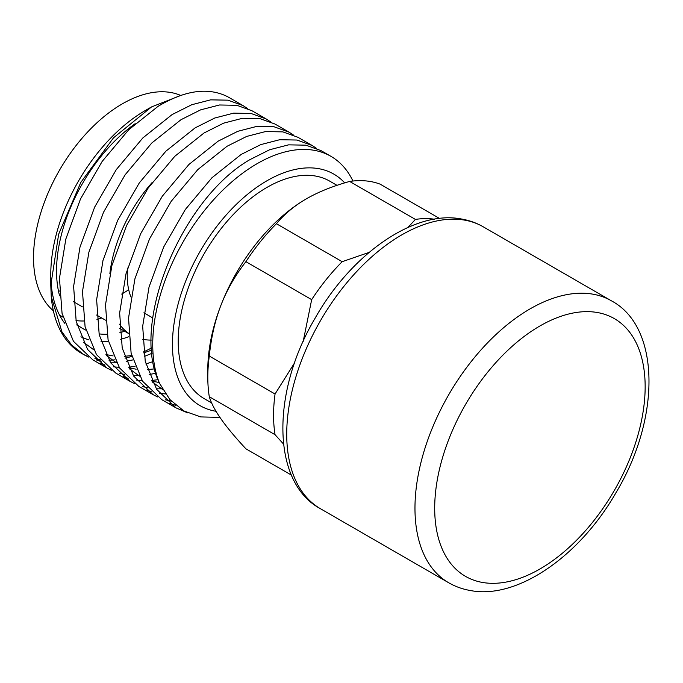 <?xml version="1.0" encoding="UTF-8"?>
<svg xmlns="http://www.w3.org/2000/svg" width="683" height="683" viewBox="0 0 683 683"><rect width="100%" height="100%" fill="white"/><g stroke="black" fill="none" stroke-linecap="round" stroke-linejoin="round"><path stroke-width="1.02" d="M306.454 198.787C294.646 205.6 284.632 213.916 276.419 223.717A148.809 85.913 120 0 0 245.906 261.674C235.225 275.377 226.927 289.84 221.019 305.062A139.511 80.543 -60 0 1 306.454 198.787C318.269 191.966 332.664 186.186 349.645 181.439L415.418 219.405A148.809 85.913 -60 0 1 434.439 219.209M439.596 218.483L380.158 184.162A148.809 85.913 120 0 0 349.645 181.439M207.803 377.238L207.803 369.648A139.511 80.543 -60 0 1 221.019 305.062C215.119 320.284 211.209 337.282 209.288 356.048A148.809 85.913 120 0 0 207.803 377.238A148.809 85.913 120 0 0 209.288 396.721C211.209 403.158 215.119 410.568 221.019 418.969C226.927 427.379 235.225 437.325 245.906 448.816L291.436 475.103M283.462 443.976L275.053 434.695A148.809 85.913 -60 0 1 275.053 394.014L294.697 362.664M303.192 341.432L311.67 299.641A148.809 85.913 -60 0 1 342.183 261.691L369.11 252.394M407.913 227.465L415.418 219.405M50.79 285.4L50.79 274.25A133.697 77.188 -60 0 1 145.325 110.501L151.532 106.924L113.515 137.804L80.807 182.412L58.653 234.201L50.79 285.4L51.251 296.653A147.648 85.247 120 0 0 81.371 353.231L83.907 354.69L71.672 345.077L61.982 331.938L51.251 296.653M181.499 95.176L151.532 106.924M243.063 105.6L229.018 97.498A147.648 85.247 120 0 0 227.089 96.44C207.717 87.031 184.683 90.361 157.978 106.411L128.754 129.727L102.134 161.47L80.509 198.958L65.841 239.016L59.472 278.254L62.059 313.343L73.457 341.321L92.786 359.821L106.924 367.983L87.595 349.474L76.197 321.505L73.61 286.416L79.971 247.178L94.647 207.12L116.272 169.632L142.884 137.889L172.116 114.573L191.761 104.73L210.629 99.855L227.96 100.17L243.063 105.6L247.348 108.426M344.702 182.873A133.697 77.188 120 0 0 266.993 180.747A133.697 77.188 120 0 0 176.265 311.619A133.697 77.188 120 0 0 216.007 411.277M330.956 156.347L320.993 150.602L305.89 145.163L288.567 144.856L269.7 149.722L250.046 159.574C182.165 198.266 129.65 323.042 159.489 383.257A147.648 85.247 -60 0 1 257.132 163.664A147.648 85.247 -60 0 1 330.956 156.347A147.648 85.247 -60 0 1 352.949 181.021M100.162 363.365L105.114 365.038M113.515 366.814L119.132 367.343M128.652 367.189L135.021 366.404M145.855 363.962L153.171 361.563M266.08 118.893L251.942 110.731L236.839 105.293L219.508 104.986L200.64 109.852L180.995 119.704L151.771 143.02L125.151 174.763L103.526 212.242L88.858 252.309L82.489 291.547L85.076 326.628L96.474 354.605L115.803 373.114L129.941 381.276L110.612 362.767L99.214 334.79L96.627 299.709L102.988 260.471L117.664 220.404L139.289 182.924L165.901 151.182L195.133 127.866L214.778 118.014L233.646 113.147L250.968 113.455L266.08 118.893L270.374 121.719M123.179 376.657L128.131 378.331M136.532 380.107L142.149 380.636M151.669 380.474L158.038 379.697M289.097 132.186L274.959 124.024L259.856 118.586L242.525 118.27L223.665 123.145L204.012 132.997L174.788 156.313L148.168 188.047L126.551 225.535L111.875 265.593L105.515 304.831L108.093 339.921L119.491 367.898L138.82 386.399L152.958 394.561L133.629 376.06L122.231 348.082L119.645 312.993L126.013 273.755L140.681 233.697L162.306 196.209L188.926 164.475L218.15 141.159L237.795 131.307L256.663 126.432L273.994 126.748L289.097 132.186L293.391 135.003M146.196 389.942L151.156 391.624M159.557 393.391L165.491 393.937M312.114 145.47L297.976 137.309L282.873 131.879L265.542 131.563L246.674 136.429L227.029 146.282L197.805 169.597L171.185 201.34L149.568 238.819L134.893 278.886L128.532 318.124L131.119 353.213L142.516 381.182L161.837 399.692L175.975 407.853L156.646 389.344L145.248 361.375L142.67 326.286L149.031 287.048L163.707 246.981L185.324 209.502L211.943 177.759L241.167 154.443L260.812 144.591L279.68 139.725L297.011 140.041L312.114 145.47L316.408 148.296M169.222 403.235L175.779 405.343M219.917 417.373L200.725 416.92L183.804 410.91L169.862 399.555L159.489 383.257M83.394 342.209L93.434 349.542M105.942 354.545L113.122 355.911M124.417 356.304L131.665 355.578M143.72 352.88L151.754 350.114M106.403 355.493L116.452 362.835M128.959 367.83L136.139 369.196M147.434 369.597L154.691 368.871M129.428 368.786L139.469 376.12M151.976 381.123L159.156 382.489M152.446 382.07L162.708 389.541M187.74 412.908L175.975 407.853M171.356 401.186L165.286 399.786M157.525 396.917L152.958 394.561M162.315 388.84L156.287 388.798M147.477 387.739L142.269 386.493M134.5 383.624L129.941 381.276M155.861 373.217L149.159 374.566M139.161 375.556L133.27 375.505M124.46 374.446L119.252 373.2M111.483 370.331L106.924 367.983M152.036 353.273L144.275 356.441M132.844 359.924L126.142 361.281M116.144 362.263L110.253 362.212M101.443 361.162L96.243 359.915M88.474 357.055L83.907 354.69M152.779 317.945L144.096 312.925A81.379 46.982 -60 0 1 143.9 312.814M130.931 296.951A81.379 46.982 -60 0 1 127.601 268.077M151.344 340.091A106.958 61.752 -60 0 1 142.542 339.28M128.498 333.27A106.958 61.752 -60 0 1 119.474 324.186M109.861 273.815A106.958 61.752 -60 0 1 152.147 182.515M128.703 289.703A106.958 61.752 -60 0 1 122.308 293.707A106.958 61.752 -60 0 1 121.676 294.074M59.344 291.112A106.958 61.752 -60 0 1 58.209 289.737M245.906 261.674L311.67 299.641M342.183 261.691L276.419 223.717M209.288 396.721L275.053 434.695M275.053 394.014L209.288 356.048M336.975 185.332L329.778 181.174A125.561 72.492 120 0 0 266.993 187.39A125.561 72.492 120 0 0 184.973 298.036A125.561 72.492 120 0 0 204.217 398.65L211.619 402.927M135.183 123.674A125.561 72.492 120 0 0 59.583 295.765M76.906 324.502A125.561 72.492 120 0 0 82.549 328.403A125.561 72.492 120 0 0 85.921 330.154M99.018 333.876A125.561 72.492 120 0 0 107 334.269M119.909 332.57A125.561 72.492 120 0 0 124.733 331.281M128.711 336.728A133.697 77.188 -60 0 1 120.66 339.289M108.452 341.474A133.697 77.188 -60 0 1 100.99 341.679M88.995 339.861A133.697 77.188 -60 0 1 80.918 336.762M64.842 323.409A133.697 77.188 -60 0 1 50.909 279.612M82.652 353.948A147.648 85.247 120 0 0 87.159 356.091M94.911 358.592A147.648 85.247 120 0 0 100.111 359.574M108.964 360.146A147.648 85.247 120 0 0 114.906 359.839M125.032 358.191A147.648 85.247 120 0 0 131.862 356.338M143.584 351.873A147.648 85.247 120 0 0 151.6 347.92M180.543 95.372A125.561 72.492 120 0 0 122.308 103.859A125.561 72.492 120 0 0 42.158 208.563A125.561 72.492 120 0 0 53.368 310.782M76.001 320.583A125.561 72.492 120 0 0 83.983 320.984M96.892 319.285A125.561 72.492 120 0 0 101.716 317.996M464.346 220.08A162.759 93.972 120 0 0 312.319 335.865A162.759 93.972 120 0 0 320.438 508.707C271.902 482.949 270.75 392.981 315.025 318.346C351.378 253.76 414.402 209.826 461.324 218.978C469.204 220.327 476.495 222.931 483.197 226.79A162.759 93.972 120 0 0 464.346 220.08M597.096 312.473A148.809 85.913 120 0 0 451.583 432.467A148.809 85.913 120 0 0 482.753 582.497A148.809 85.913 120 0 0 628.266 462.502A148.809 85.913 120 0 0 597.096 312.473M611.439 300.836C660.401 326.773 661.059 418.022 615.844 492.93C579.355 556.628 517.04 599.597 470.544 590.556C462.673 589.216 455.382 586.612 448.68 582.744A162.759 93.972 -60 0 1 440.561 409.911A162.759 93.972 -60 0 1 592.588 294.117A162.759 93.972 -60 0 1 611.439 300.836L483.197 226.79M128.506 333.458L119.627 328.335M105.489 320.173L96.602 315.042M82.472 306.88L73.585 301.749M82.549 328.403L77.102 325.262M62.964 317.1L59.583 315.145M320.438 508.707L448.68 582.744"/></g></svg>
